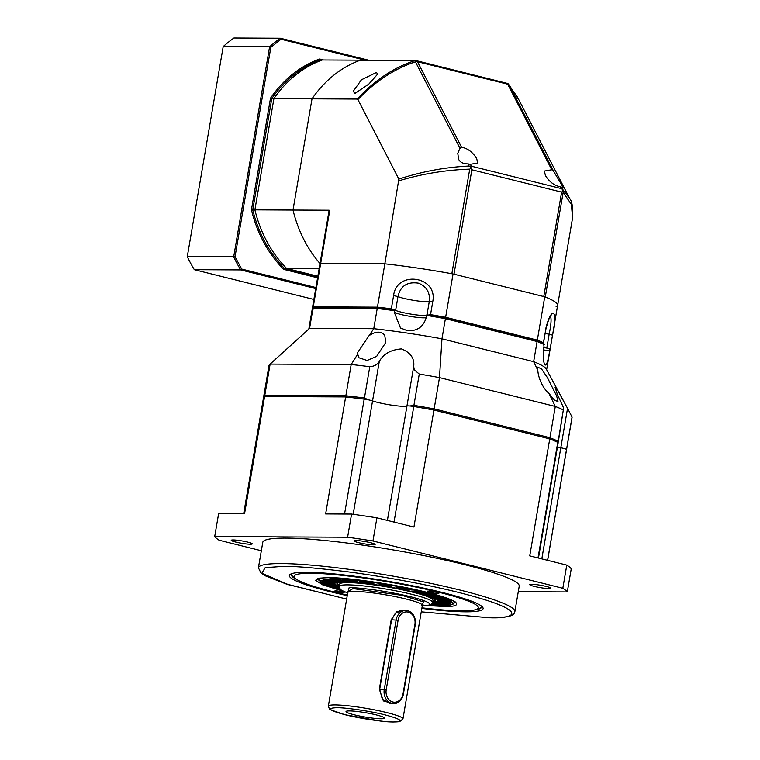 <?xml version="1.0" encoding="UTF-8"?>
<svg xmlns="http://www.w3.org/2000/svg" width="760" height="760" viewBox="0 0 760 760"><rect width="100%" height="100%" fill="white"/><g stroke="black" fill="none" stroke-linecap="round" stroke-linejoin="round"><path stroke-width="1.14" d="M258.409 567.825L262.77 542.336A130.083 14.497 9.7 0 1 285.931 538.089A130.083 14.497 9.7 0 1 430.711 556.975A130.083 14.497 9.7 0 1 519.222 586.169L514.862 611.658A130.083 14.497 9.7 0 0 426.36 582.454A130.083 14.497 9.7 0 0 281.57 563.578A130.083 14.497 9.7 0 0 258.409 567.825L261.022 573.049L265.135 575.738L286.121 583.956L346.645 599.098M548.853 588.563A10.64 1.188 9.7 0 1 537.006 587.014A10.64 1.188 9.7 0 1 529.767 584.63A10.64 1.188 9.7 0 1 531.658 584.278A10.64 1.188 9.7 0 1 543.505 585.827A10.64 1.188 9.7 0 1 550.744 588.211A10.64 1.188 9.7 0 1 548.853 588.563M250.334 544.226A10.64 1.188 9.7 0 1 238.488 542.688A10.64 1.188 9.7 0 1 231.239 540.293A10.64 1.188 9.7 0 1 233.139 539.952A10.64 1.188 9.7 0 1 244.986 541.49A10.64 1.188 9.7 0 1 252.225 543.885A10.64 1.188 9.7 0 1 250.334 544.226M373.255 544.834A10.64 1.188 9.7 0 1 361.409 543.286A10.64 1.188 9.7 0 1 354.16 540.901A10.64 1.188 9.7 0 1 356.06 540.55A10.64 1.188 9.7 0 1 367.906 542.098A10.64 1.188 9.7 0 1 375.145 544.483A10.64 1.188 9.7 0 1 373.255 544.834M292.695 573.382A96.377 10.745 -170.3 0 0 291.422 574.75A96.377 10.745 -170.3 0 0 296.78 579.471M347.234 595.65A98.278 10.953 9.7 0 1 330.685 591.783A98.278 10.953 9.7 0 1 291.584 573.714A98.278 10.953 9.7 0 1 441.807 592.334A98.278 10.953 9.7 0 1 481.622 606.204A98.278 10.953 9.7 0 1 421.838 608.399M538.45 558.049L558.172 442.709A7.096 0.788 -170.3 0 0 557.764 442.358A153.739 17.138 -170.3 0 0 549.746 438.881L433.941 410.048A153.739 17.138 -170.3 0 0 413.772 406.505A7.096 0.788 -170.3 0 0 406.952 406.011A18.924 2.109 9.7 0 1 391.856 405.175A18.924 2.109 9.7 0 1 372.552 400.9A7.096 0.788 -170.3 0 0 364.183 399.142A153.739 17.138 -170.3 0 0 345.648 396.929L264.584 396.53A153.739 17.138 -170.3 0 0 263.416 398.183L243.703 513.532M547.637 560.339L566.494 449.986A153.739 17.138 -170.3 0 0 566.514 449.53A7.096 0.788 -170.3 0 0 560.804 447.783A18.924 2.109 9.7 0 1 557.422 447.099A18.924 2.109 9.7 0 0 560.804 447.783L541.813 558.885M345.648 396.929L325.641 513.931L351.566 514.054L347.605 537.225L214.7 536.579A179.759 20.035 -170.3 0 0 219.174 540.236L261.335 550.734M214.7 536.579L218.661 513.408L244.587 513.532L264.584 396.53M549.746 438.881L529.748 555.883L566.779 565.107L562.818 588.278L372.951 540.987L376.912 517.826L413.943 527.041L433.941 410.048M518.282 591.698L567.292 591.936L571.254 568.765A179.759 20.035 -170.3 0 0 566.779 565.107M567.292 591.936A179.759 20.035 -170.3 0 0 562.818 588.278M372.951 540.987A179.759 20.035 -170.3 0 0 347.605 537.225M376.912 517.826A179.759 20.035 -170.3 0 0 351.566 514.054M474.81 609.9A96.377 10.745 -170.3 0 0 481.431 607.231A96.377 10.745 -170.3 0 0 480.681 605.511M393.357 703.627L383.373 700.929L379.325 689.272L391.2 619.761L396.758 611.591L405.545 610.47M381.016 718.77A19.513 2.175 9.7 0 1 358.71 715.815A19.513 2.175 9.7 0 1 346.085 711.426A19.513 2.175 9.7 0 1 349.495 710.923A19.513 2.175 9.7 0 1 370.614 713.64A19.513 2.175 9.7 0 1 384.474 717.991A19.513 2.175 9.7 0 1 381.016 718.77M347.662 591.688L352.972 588.601L401.594 595.26L423.595 601.892L421.971 604.618M393.756 703.627A11.827 9.756 90.3 0 0 403.37 694.184L415.255 624.672A11.827 9.756 90.3 0 0 405.755 610.47A11.827 9.756 90.3 0 0 396.15 619.922L384.265 689.424A11.827 9.756 90.3 0 0 391.837 703.389A11.827 9.756 90.3 0 0 393.756 703.627L390.308 703.608L382.337 699.219L379.667 689.406L391.552 619.894L395.466 613.082L402.306 610.451M347.339 595.07A93.423 10.412 9.7 0 1 295.564 578.607A93.423 10.412 9.7 0 1 310.783 573.268A93.423 10.412 9.7 0 1 423.177 588.611A93.423 10.412 9.7 0 1 476.235 609.491A93.423 10.412 9.7 0 1 461.7 610.85A93.423 10.412 9.7 0 1 421.942 607.819M428.269 591.1A5.909 0.655 -170.3 0 0 427.262 591.223A5.909 0.655 -170.3 0 0 430.93 592.553A5.909 0.655 -170.3 0 0 437.817 593.475A5.909 0.655 -170.3 0 0 438.852 593.208A5.909 0.655 -170.3 0 0 434.539 591.888A5.909 0.655 -170.3 0 0 428.269 591.1M432.44 591.517A4.731 0.532 -170.3 0 0 433.865 591.764M335.625 590.871A4.731 0.532 -170.3 0 0 334.78 591.033A4.731 0.532 -170.3 0 0 338 592.087A4.731 0.532 -170.3 0 0 343.263 592.781A4.731 0.532 -170.3 0 0 344.109 592.619A4.731 0.532 -170.3 0 0 340.888 591.565A4.731 0.532 -170.3 0 0 335.625 590.871M398.097 620.207L386.213 689.709A10.402 8.588 90.3 0 0 392.882 702.003A10.402 8.588 90.3 0 0 403.028 693.899L414.903 624.397A10.402 8.588 90.3 0 0 408.243 612.104A10.402 8.588 90.3 0 0 398.097 620.207L391.2 619.761M339.312 585.884A50.055 5.577 9.7 0 1 337.915 582.758A50.055 5.577 9.7 0 1 345.809 581.989A50.055 5.577 9.7 0 1 397.128 588.373A50.055 5.577 9.7 0 1 434.919 599.336A50.055 5.577 9.7 0 1 432.563 601.825M338.371 582.606A49.286 5.491 -170.3 0 0 339.435 585.143M432.364 602.775L442.329 605.083A65.046 7.248 9.7 0 1 438.776 605.14A65.046 7.248 9.7 0 1 434.644 605.045L431.404 604.181M434.644 605.045L434.767 604.352A65.046 7.248 -170.3 0 0 438.9 604.447A65.046 7.248 -170.3 0 0 439.574 604.447M432.687 601.084A49.286 5.491 -170.3 0 0 434.539 599.042M339.606 584.155A47.3 5.272 9.7 0 1 348.023 582.606A47.3 5.272 9.7 0 1 412.974 592.258A47.3 5.272 9.7 0 1 432.858 600.096M419.89 593.294A52.032 5.804 -170.3 0 0 411.103 591.109L417.325 590.871A65.046 7.248 9.7 0 1 428.308 593.607L419.89 593.294L420.014 592.6A52.032 5.804 -170.3 0 0 413.734 591.005M406.277 590.026A52.032 5.804 -170.3 0 0 396.026 587.936L398.468 586.9A65.046 7.248 9.7 0 1 411.293 589.513L406.277 590.026L406.401 589.323A52.032 5.804 -170.3 0 0 397.195 587.442M390.706 586.948A52.032 5.804 -170.3 0 0 379.981 585.162L378.423 583.433A65.046 7.248 9.7 0 1 391.827 585.675L390.706 586.948L390.83 586.255A52.032 5.804 -170.3 0 0 380.104 584.468L379.981 585.162M374.699 584.373A52.032 5.804 -170.3 0 0 364.553 583.062L359.138 580.82A65.046 7.248 9.7 0 1 371.811 582.454L374.699 584.373M359.812 582.559A52.032 5.804 -170.3 0 0 351.253 581.846L342.503 579.3A65.046 7.248 9.7 0 1 353.21 580.184L359.812 582.559M347.519 581.666A52.032 5.804 -170.3 0 0 341.373 581.637L330.153 579.025A65.046 7.248 9.7 0 1 337.839 579.063L347.519 581.666M339.017 581.789A52.032 5.804 -170.3 0 0 335.882 582.436L323.294 580.032A65.046 7.248 9.7 0 1 327.209 579.225L339.017 581.789M335.141 582.92A52.032 5.804 -170.3 0 0 334.951 583.29A52.032 5.804 -170.3 0 0 335.331 584.183L322.601 582.217A65.046 7.248 9.7 0 1 322.126 581.096A65.046 7.248 9.7 0 1 322.363 580.64L335.141 582.92M339.188 586.635L328.13 585.361A65.046 7.248 9.7 0 1 323.76 583.167L336.262 584.943A52.032 5.804 -170.3 0 0 339.207 586.473M340.166 589.209L339.349 589.161A65.046 7.248 9.7 0 1 331.284 586.568L339.216 587.366M433.466 602.328A52.032 5.804 -170.3 0 0 436.601 601.673L449.188 604.086A65.046 7.248 9.7 0 1 445.274 604.894L433.466 602.328M437.351 601.188A52.032 5.804 -170.3 0 0 437.532 600.827A52.032 5.804 -170.3 0 0 437.161 599.934L449.891 601.901A65.046 7.248 9.7 0 1 450.357 603.012A65.046 7.248 9.7 0 1 450.129 603.478L437.351 601.188M436.23 599.165A52.032 5.804 -170.3 0 0 432.734 597.417L444.353 598.756A65.046 7.248 9.7 0 1 448.723 600.942L436.23 599.165L436.344 598.471A52.032 5.804 -170.3 0 0 434.938 597.673M430.207 596.448A52.032 5.804 -170.3 0 0 423.757 594.377L433.133 594.957A65.046 7.248 9.7 0 1 441.208 597.54L430.207 596.448L430.331 595.755A52.032 5.804 -170.3 0 0 426.787 594.558M420.014 592.6L425.201 592.79M406.401 589.323L409.137 589.047M379.287 583.575L380.104 584.468M390.83 586.255L391.4 585.599M361.646 581.115L364.676 582.369L364.553 583.062M373.34 583.471A52.032 5.804 -170.3 0 0 364.676 582.369M345.781 579.519L351.367 581.153L351.253 581.846M357.152 581.6A52.032 5.804 -170.3 0 0 351.367 581.153M333.032 578.977L341.487 580.934L341.373 581.637M344.669 580.896A52.032 5.804 -170.3 0 0 341.487 580.934M324.757 579.595L336.005 581.742L335.882 582.436M337.183 581.39A52.032 5.804 -170.3 0 0 336.005 581.742M322.601 582.217L322.715 581.524L334.941 583.414M322.269 580.764A65.046 7.248 -170.3 0 0 322.715 581.524M328.13 585.361L328.253 584.668L337.668 585.751M325.527 583.423A65.046 7.248 -170.3 0 0 328.253 584.668M339.349 589.161L339.615 588.477M334.315 586.872A65.046 7.248 -170.3 0 0 339.473 588.468M431.946 603.592L434.767 604.352M435.423 602.024L445.388 604.2L445.274 604.894M445.388 604.2A65.046 7.248 -170.3 0 0 447.849 603.829M437.532 600.827L437.655 600.125A52.032 5.804 -170.3 0 0 437.665 600.01M437.589 600.524L450.243 602.784L450.129 603.478M436.344 598.471L447.079 600.001M430.331 595.755L438.292 596.543M413.697 366.548L406.952 406.011A18.924 2.109 9.7 0 1 391.856 405.175A18.924 2.109 9.7 0 1 372.552 400.9L379.297 361.437C383.515 353.875 390.887 349.695 401.423 348.906C410.599 352.545 414.694 358.425 413.697 366.548L414.266 369.835L419.263 374.062A153.739 17.138 9.7 0 1 439.489 377.606L441.959 338.827L445.398 318.668A120.621 13.442 -170.3 0 0 426.635 315.409L426.36 317.034C423.671 326.705 417.335 331.265 407.36 330.714L400.463 327.94L394.288 312.274L394.563 310.65A120.621 13.442 -170.3 0 0 377.207 308.541L373.758 328.7L357.647 352.545L357.703 354.169L351.187 364.496L270.123 364.097L309.577 328.387A120.621 13.442 -170.3 0 0 309.377 328.548L269.791 364.373A153.739 17.138 9.7 0 1 270.123 364.097L264.784 395.371A153.739 17.138 -170.3 0 0 263.615 397.024A153.739 17.138 -170.3 0 0 263.587 397.49L263.615 397.584M546.63 369.692L549.974 350.113A120.621 13.442 -170.3 0 0 549.917 349.334L549.632 350.959C548.159 360.724 546.658 365.408 545.139 365.019C543.21 362.606 542.82 356.373 543.98 346.322L543.694 343.909A119.918 13.367 -170.3 0 0 536.664 340.765L537.092 341.506L533.653 361.655L537.643 369.93L538.384 374.699C540.493 382.878 544.046 389.148 549.043 393.528L555.294 406.448L439.489 377.606L434.14 408.889A153.739 17.138 -170.3 0 0 413.915 405.337L409.839 405.983A7.096 0.788 9.7 0 0 408.101 405.887A7.096 0.788 9.7 0 0 406.952 406.011L387.391 520.438M558.296 441.978L563.331 409.934C564.139 409.526 563.521 407.331 561.478 403.351L557.222 393.965L555.094 387.305L558.163 391.229L567.549 408.32L560.804 447.783A7.096 0.788 -170.3 0 1 565.269 448.865L566.713 448.362L572.061 417.078L567.549 408.32M369.588 335.312C376.058 331.151 381.111 331.141 384.75 335.274L385.766 342.494L376.656 356.373L367.118 360.468L358.995 357.789L357.703 354.169M537.643 369.93L537.443 367.118L541.386 368.742L547.409 377.644L556.662 395.96L557.973 401.394L554.762 400.463L549.043 393.528M353.172 514.283L372.552 400.9A7.096 0.788 -170.3 0 0 368.305 399.817L364.439 397.993A153.739 17.138 -170.3 0 0 345.838 395.77L346.437 397.166M265.705 396.767L264.784 395.371L345.838 395.77L351.187 364.496A153.739 17.138 -170.3 0 1 369.787 366.709L364.439 397.993M379.297 361.437C377.425 364.601 374.262 366.358 369.787 366.709M433.513 410.096L434.14 408.889L549.945 437.722L548.843 438.824M557.935 442.861L557.982 441.218A153.739 17.138 -170.3 0 0 549.945 437.722L555.294 406.448A153.739 17.138 -170.3 0 1 563.331 409.934L557.935 442.861M566.475 449.445A153.739 17.138 -170.3 0 0 566.694 448.827A153.739 17.138 -170.3 0 0 566.713 448.362M263.615 397.024L268.964 365.75A153.739 17.138 9.7 0 1 269.791 364.373M563.692 401.185L546.269 369.037A120.621 13.442 -170.3 0 0 533.653 361.655L441.959 338.827A120.621 13.442 -170.3 0 0 373.758 328.7L309.577 328.387L313.015 308.227A120.621 13.442 -170.3 0 0 312.17 309.462L308.826 329.042M572.061 417.078A153.739 17.138 9.7 0 1 572.042 417.553L566.694 448.827M544.255 344.698A120.621 13.442 -170.3 0 0 537.092 341.506L445.398 318.668L445.265 318.003A119.918 13.367 -170.3 0 0 426.816 314.811L426.635 315.409M313.015 308.227L313.813 307.676L377.796 307.99L377.207 308.541L313.015 308.227M394.563 310.65L394.867 310.061A119.918 13.367 -170.3 0 0 377.796 307.99A119.918 13.367 9.7 0 1 393.452 309.88L391.334 308.807A120.621 13.442 -170.3 0 0 377.445 307.154L377.796 307.99L313.813 307.676L313.253 306.831A120.621 13.442 -170.3 0 0 312.408 308.075A120.621 13.442 -170.3 0 0 312.388 308.417L313.006 309.481M543.789 347.519A16.558 1.843 -170.3 0 0 549.337 348.526L549.917 349.334M394.867 310.061A16.558 1.843 -170.3 0 0 411.844 314.26A16.558 1.843 -170.3 0 0 426.721 315.144M445.265 318.003L536.664 340.765A119.918 13.367 9.7 0 1 543.229 343.672L543.314 342.712A120.621 13.442 -170.3 0 0 537.329 340.109L536.664 340.765L445.265 318.003A119.918 13.367 9.7 0 0 428.298 315.048L430.54 314.63A120.621 13.442 -170.3 0 1 445.635 317.281L445.265 318.003M549.927 349.391A120.621 13.442 -170.3 0 0 550.211 348.726A120.621 13.442 -170.3 0 0 550.231 348.374L549.375 348.707M545.129 333.45A16.558 1.843 -170.3 0 0 549.167 334.21C551.37 323.294 551.646 317.195 550.003 315.932L551.133 315.637C550.003 315.58 548.216 320.264 545.775 329.688L543.229 343.672M556.101 306.631A4.731 0.532 9.7 0 0 556.909 306.527A120.621 13.442 -170.3 0 0 557.621 305.397A120.621 13.442 -170.3 0 0 544.739 296.79L537.329 340.109L445.635 317.281L453.045 273.952A120.621 13.442 -170.3 0 0 384.845 263.824L377.445 307.154L313.253 306.831L320.663 263.511A120.621 13.442 -170.3 0 0 319.817 264.746L312.408 308.075M545.566 329.507C551.484 304.447 558.79 310.365 552.491 335.169L550.231 348.374M544.739 296.79L453.045 273.952M391.334 308.807L393.594 295.602C396.492 270.009 437.836 276.089 432.791 301.425L430.54 314.63M395.618 310.422L397.983 296.571C400.387 285.988 407.208 281.523 418.437 283.166C426.522 286.425 430.151 292.438 429.324 301.216L426.997 314.839M399.038 180.775C421.999 173.84 445.569 169.964 469.727 169.138L451.849 273.733A120.621 13.442 -170.3 0 0 384.845 263.824L320.663 263.511A120.621 13.442 -170.3 0 0 319.817 264.746L326.942 223.05L329.584 211.309L329.137 210.216L292.999 210.045L312.008 98.838L357.181 99.056L357.903 99.569L398.876 179.103L384.845 263.824L320.663 263.511L329.584 211.309M354.758 93.565L353.343 91.114L361.437 79.781L376.276 72.552L377.891 73.862L368.856 84.056L354.758 93.565M458.603 159.248L457.786 153.302L459.971 148.295L461.577 147.298C467.457 148.228 472.483 151.952 476.662 158.469L477.726 163.001L470.345 164.312L468.008 163.894C463.258 163.884 460.123 162.336 458.603 159.248M461.577 147.298L417.487 61.721L507.67 84.179L551.76 169.755L544.369 171.066L545.433 175.598C549.613 182.115 554.639 185.839 560.519 186.77L561.478 188.632L471.295 166.174L470.639 166.81L469.11 166.031L468.008 163.894M551.76 169.755L553.841 171.674L561.764 184.936C563.436 188.062 563.473 188.832 561.868 187.264L560.519 186.77M563.15 192.403L571.358 204.373L572.603 217.73L557.621 305.397A120.621 13.442 -170.3 0 0 545.281 296.998L563.15 192.403L562.837 191.064L561.621 192.128L543.77 296.542L454.005 274.189L471.855 169.774L470.639 166.81M324.947 234.707L329.137 210.216M357.181 99.056C374.537 80.408 393.594 67.649 414.361 60.791L359.48 60.524A120.621 99.493 90.3 0 0 312.008 98.838L292.999 210.045A120.621 99.493 90.3 0 0 320.017 263.549A120.621 99.493 -89.7 0 1 292.999 210.045L254.885 209.855A120.621 99.493 90.3 0 0 286.691 268.498L317.851 276.26L286.691 268.498L319.152 268.66M359.48 60.524A4.731 3.905 -89.7 0 1 360.639 60.316L415.919 60.581M459.971 148.295L415.435 61.836C394.62 68.618 375.449 81.197 357.903 99.569M398.876 179.103C421.676 171.579 445.084 167.219 469.11 166.031M469.727 169.138L470.867 168.169M562.837 191.064L562.77 189.753L561.478 188.632M572.603 217.73C573.116 207.708 572.119 201.239 569.601 198.322L562.77 189.753M414.361 60.791L416.1 60.857L415.435 61.836M417.487 61.721L416.1 60.857M563.065 188.052L561.868 187.264L562.97 189.411M518.966 100.035L509.295 85.215L553.841 171.674M416.005 60.591L507.756 83.505L517.17 96.71M507.67 84.179L508.155 83.78L509.295 85.215M361.028 60.316L360.44 60.173A120.621 99.493 90.3 0 0 312.008 98.838L273.894 98.648L254.885 209.855A120.621 99.493 90.3 0 0 286.691 268.498L284.544 268.489L283.66 269.363C268.023 253.441 257.269 233.614 251.408 209.883L252.748 209.845A120.621 99.493 90.3 0 0 284.544 268.489L317.765 276.763M360.44 60.173L322.325 59.983A120.621 99.493 90.3 0 0 273.894 98.648L254.885 209.855L252.748 209.845L271.757 98.638L273.894 98.648A120.621 99.493 90.3 0 1 322.325 59.983L320.188 59.974A120.621 99.493 90.3 0 0 271.757 98.638L270.493 98.211C283.66 79.211 300.038 66.139 319.627 58.995L320.122 59.964M365.759 60.334L280.991 39.235L270.826 47.348L235.03 256.747L241.708 269.059L240.72 269.914L315.742 288.591M235.03 256.747L187.273 256.69A159.648 131.689 90.3 0 0 194.322 269.686L240.72 269.914A159.648 131.689 90.3 0 1 233.671 256.918L269.591 46.797L270.826 47.348M280.991 39.235L280.326 38.228L233.918 38A159.648 131.689 90.3 0 0 223.193 46.569L269.591 46.797A159.648 131.689 90.3 0 1 280.326 38.228L369.217 60.353M313.88 299.459L194.322 269.686M187.273 256.69L223.193 46.569M346.655 599.079L288.458 584.658L261.801 573.268L265.202 567.653L283.091 566.371C294.262 566.086 315.58 567.872 347.044 571.719C378.375 575.738 423.719 583.689 458.451 592.41C533.814 611.42 514.663 618.878 489.402 617.747L421.258 611.838M344.546 514.026L364.183 399.142M394.022 522.082L413.772 406.505M538.014 557.944L557.764 442.358M547.58 560.319L566.514 449.53M421.866 604.523L423.063 604.257L422.36 605.387A37.838 4.218 -170.3 0 0 396.606 596.885A37.838 4.218 -170.3 0 0 354.492 591.394A37.838 4.218 -170.3 0 0 347.757 592.629L347.462 591.327L348.507 591.983M336.604 707.712C345.24 707.446 372.029 711.426 385.31 714.951C401.318 719.245 404.177 721.591 393.908 721.981C385.263 722.256 358.473 718.276 345.192 714.751C329.194 710.457 326.325 708.111 336.604 707.712M402.952 718.913L399.655 721.649C393.965 722.247 387.41 722.028 379.99 720.993L345.021 714.732L330.505 709.811L329.46 709.033L328.349 706.154A37.838 4.218 9.7 0 1 335.084 704.919A37.838 4.218 9.7 0 1 387.049 712.642A37.838 4.218 9.7 0 1 402.952 718.913L422.36 605.387M422.132 605.777C431.936 605.34 430.749 605.131 432.478 602.347A47.3 5.272 -170.3 0 0 400.292 591.726A47.3 5.272 -170.3 0 0 347.643 584.858A47.3 5.272 -170.3 0 0 339.216 586.406L340.299 589.351L341.43 590.244L347.69 593.028M347.69 592.981L349.153 587.651C355.129 587.328 383.648 590.121 410.856 596.818C437.38 603.506 430.635 606.128 421.743 605.73M379.325 689.272L386.213 689.709M427.139 605.568L444.125 606.471C458.299 607.107 469.053 602.917 426.759 592.258C383.363 581.581 337.887 577.125 328.358 577.647L319.494 578.132L315.599 580.26L322.278 584.706L343.188 591.214M318.867 580.184A69.778 7.78 9.7 0 1 317.784 578.769M455.23 602.262A69.778 7.78 9.7 0 1 453.739 603.231M341.848 590.235L324.681 584.535L319.808 580.735L331.806 578.503C340.765 578.008 383.534 582.207 424.346 592.239C464.123 602.271 454.014 606.214 440.676 605.615L429.466 605.14L440.876 605.635C450.167 605.615 454.556 604.552 454.052 602.442A68.59 7.647 9.7 0 0 453.102 600.837M319 578.369L318.829 579.329A68.59 7.647 9.7 0 1 320.264 578.132M543.495 349.866A16.558 1.843 -170.3 0 0 549.632 350.959M413.915 405.337L419.263 374.062M394.288 312.274A16.558 1.843 -170.3 0 0 410.913 316.492A16.558 1.843 -170.3 0 0 426.274 317.49M393.594 295.602L397.983 296.571A16.558 1.843 -170.3 0 0 411.302 299.944A16.558 1.843 -170.3 0 0 426.398 301.701A16.558 1.843 -170.3 0 0 429.324 301.216L432.791 301.425M552.491 335.169L549.167 334.21L546.792 348.099M471.855 169.774L561.621 192.128M471.295 166.174L470.345 164.312M317.585 277.808L283.66 269.363M251.408 209.883L270.493 98.211M319.627 58.995L323.617 59.992M241.708 269.059L315.923 287.546M369.18 60.353L280.469 38.266M421.249 611.847L489.782 617.794C511.043 617.433 513.874 615.533 514.862 611.658M328.349 706.154L347.757 592.629M317.575 578.892C317.537 579.31 315.761 577.933 328.672 577.686C347.263 577.628 387.286 583.195 417.202 590.017C434.995 594.073 446.937 597.664 453.017 600.789L455.335 601.958M476.235 609.491L481.241 607.706M295.564 578.607L291.441 575.263M399.199 610.442L405.755 610.47M318.829 579.329L320.577 582.35L323.114 583.851L341.164 590.064M454.214 601.483L454.052 602.442M400.463 327.94L401.09 328.367M557.621 305.397L550.211 348.726M545.775 329.688L543.476 343.111M569.601 198.322L518.947 99.987"/></g></svg>
